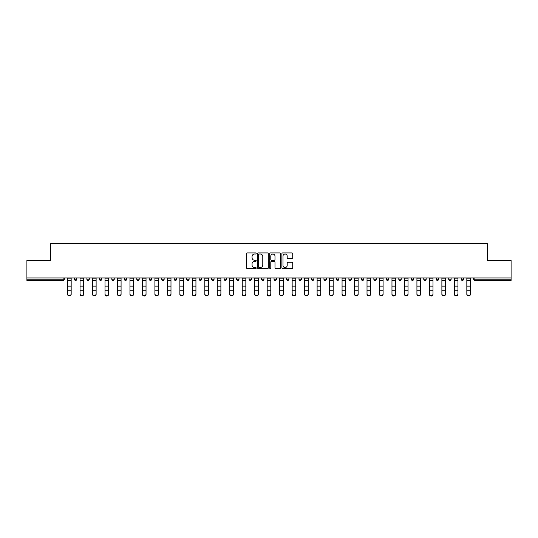<?xml version="1.0" encoding="UTF-8"?>
<svg xmlns="http://www.w3.org/2000/svg" width="538" height="538" viewBox="0 0 538 538"><rect width="100%" height="100%" fill="white"/><g stroke="black" fill="none" stroke-linecap="round" stroke-linejoin="round"><path stroke-width="0.81" d="M256.202 253.479A0.551 0.551 0 0 0 255.651 252.927L247.312 252.927A0.787 0.787 0 0 0 246.525 253.714L246.525 267.843A0.787 0.787 0 0 0 247.312 268.63L255.651 268.63A0.551 0.551 0 0 0 256.202 268.079A0.551 0.551 0 0 0 255.651 267.527L254.575 267.527A2.515 2.515 0 0 1 252.06 265.019L252.06 263.842A2.515 2.515 0 0 1 254.575 261.327L255.651 261.327A0.551 0.551 0 0 0 256.202 260.775A0.551 0.551 0 0 0 255.651 260.231L254.575 260.231A2.515 2.515 0 0 1 252.06 257.715L252.06 256.539A2.515 2.515 0 0 1 254.575 254.03L255.651 254.03A0.551 0.551 0 0 0 256.202 253.479M291.946 258.462A0.787 0.787 0 0 0 292.726 257.675L292.726 253.714A0.787 0.787 0 0 0 291.946 252.927L282.679 252.927A0.787 0.787 0 0 0 281.892 253.714L281.892 267.843A0.787 0.787 0 0 0 282.679 268.63L291.946 268.63A0.787 0.787 0 0 0 292.726 267.843L292.726 263.055A0.787 0.787 0 0 0 291.946 262.268L287.978 262.268A0.787 0.787 0 0 0 287.191 263.055L287.191 265.429A2.098 2.098 0 0 1 285.093 267.527A2.098 2.098 0 0 1 282.995 265.429L282.995 256.128A2.098 2.098 0 0 1 285.093 254.03A2.098 2.098 0 0 1 287.191 256.128L287.191 257.675A0.787 0.787 0 0 0 287.978 258.462L291.946 258.462M26.9 277.938L26.9 260.419L50.733 260.419L50.733 243.62L487.267 243.62L487.267 260.419L511.1 260.419L511.1 277.938L26.9 277.938L26.9 279.215L63.134 279.215L63.134 277.938M268.314 253.714A0.787 0.787 0 0 0 267.527 252.927L258.267 252.927A0.787 0.787 0 0 0 257.48 253.714L257.48 267.843A0.787 0.787 0 0 0 258.267 268.63L267.527 268.63A0.787 0.787 0 0 0 268.314 267.843L268.314 253.714M270.473 252.927L279.733 252.927A0.787 0.787 0 0 1 280.52 253.714L280.52 267.843A0.787 0.787 0 0 1 279.733 268.63L275.772 268.63A0.787 0.787 0 0 1 274.985 267.843L274.985 262.114A0.787 0.787 0 0 0 274.198 261.327L271.569 261.327A0.787 0.787 0 0 0 270.789 262.114L270.789 268.079A0.551 0.551 0 0 1 270.237 268.63A0.551 0.551 0 0 1 269.686 268.079L269.686 253.714A0.787 0.787 0 0 1 270.473 252.927M64.331 277.938L64.331 279.215A1.197 1.197 0 0 1 63.134 280.412L26.9 280.412L26.9 279.215M511.1 277.938L511.1 280.412L474.866 280.412A1.197 1.197 0 0 1 473.669 279.215L473.669 277.938M74.405 279.215A1.197 1.197 0 0 0 75.609 280.412A1.197 1.197 0 0 0 76.806 279.215L76.806 277.938L76.806 279.215L74.405 279.215A1.197 1.197 0 0 0 75.609 280.412A1.197 1.197 0 0 1 74.405 279.215L74.405 277.938M63.134 280.412A1.197 1.197 0 0 0 64.331 279.215A1.197 1.197 0 0 1 63.134 280.412L63.134 279.215L64.331 279.215M86.887 277.938L86.887 279.215L86.887 277.938M89.288 277.938L89.288 279.215L89.288 277.938M99.362 279.215A1.197 1.197 0 0 0 100.559 280.412A1.197 1.197 0 0 0 101.763 279.215A1.197 1.197 0 0 1 100.559 280.412A1.197 1.197 0 0 0 101.763 279.215L101.763 277.938L101.763 279.215L99.362 279.215A1.197 1.197 0 0 0 100.559 280.412A1.197 1.197 0 0 1 99.362 279.215L99.362 277.938M111.837 277.938L111.837 279.215L111.837 277.938M114.238 277.938L114.238 279.215A1.197 1.197 0 0 1 113.041 280.412A1.197 1.197 0 0 1 111.837 279.215A1.197 1.197 0 0 0 113.041 280.412A1.197 1.197 0 0 0 114.238 279.215A1.197 1.197 0 0 1 113.041 280.412A1.197 1.197 0 0 1 111.837 279.215L114.238 279.215M124.318 277.938L124.318 279.215L124.318 277.938M126.712 277.938L126.712 279.215L126.712 277.938M139.194 277.938L139.194 279.215A1.197 1.197 0 0 1 137.99 280.412A1.197 1.197 0 0 1 136.793 279.215L136.793 277.938M150.472 280.412A1.197 1.197 0 0 0 151.669 279.215L151.669 277.938L151.669 279.215A1.197 1.197 0 0 1 150.472 280.412A1.197 1.197 0 0 1 149.268 279.215L149.268 277.938M164.144 277.938L164.144 279.215A1.197 1.197 0 0 1 162.947 280.412A1.197 1.197 0 0 1 161.75 279.215L161.75 277.938M176.625 277.938L176.625 279.215A1.197 1.197 0 0 1 175.422 280.412A1.197 1.197 0 0 1 174.225 279.215L174.225 277.938M186.699 277.938L186.699 279.215L186.699 277.938M189.1 277.938L189.1 279.215L189.1 277.938M201.575 277.938L201.575 279.215A1.197 1.197 0 0 1 200.378 280.412A1.197 1.197 0 0 1 199.174 279.215L199.174 277.938M211.656 277.938L211.656 279.215L211.656 277.938M214.057 277.938L214.057 279.215A1.197 1.197 0 0 1 212.853 280.412A1.197 1.197 0 0 1 211.656 279.215L214.057 279.215A1.197 1.197 0 0 1 212.853 280.412M226.532 277.938L226.532 279.215L224.131 279.215A1.197 1.197 0 0 0 225.328 280.412A1.197 1.197 0 0 1 224.131 279.215L224.131 277.938M239.006 277.938L239.006 279.215A1.197 1.197 0 0 1 237.809 280.412A1.197 1.197 0 0 1 236.606 279.215L236.606 277.938M251.481 277.938L251.481 279.215A1.197 1.197 0 0 1 250.284 280.412A1.197 1.197 0 0 1 249.087 279.215L249.087 277.938M261.562 277.938L261.562 279.215L261.562 277.938M263.963 277.938L263.963 279.215A1.197 1.197 0 0 1 262.759 280.412A1.197 1.197 0 0 1 261.562 279.215L263.963 279.215A1.197 1.197 0 0 1 262.759 280.412M275.241 280.412A1.197 1.197 0 0 0 276.438 279.215L276.438 277.938L276.438 279.215A1.197 1.197 0 0 1 275.241 280.412A1.197 1.197 0 0 1 274.037 279.215L274.037 277.938M288.913 277.938L288.913 279.215A1.197 1.197 0 0 1 287.716 280.412A1.197 1.197 0 0 1 286.519 279.215L286.519 277.938M301.394 277.938L301.394 279.215A1.197 1.197 0 0 1 300.191 280.412A1.197 1.197 0 0 1 298.993 279.215L298.993 277.938M311.468 277.938L311.468 279.215L311.468 277.938M313.869 277.938L313.869 279.215A1.197 1.197 0 0 1 312.672 280.412A1.197 1.197 0 0 1 311.468 279.215L313.869 279.215A1.197 1.197 0 0 1 312.672 280.412M326.344 277.938L326.344 279.215A1.197 1.197 0 0 1 325.147 280.412A1.197 1.197 0 0 1 323.943 279.215L323.943 277.938M336.425 277.938L336.425 279.215L336.425 277.938M338.826 277.938L338.826 279.215L338.826 277.938M348.9 277.938L348.9 279.215L348.9 277.938M351.301 277.938L351.301 279.215L351.301 277.938M363.775 277.938L363.775 279.215A1.197 1.197 0 0 1 362.578 280.412A1.197 1.197 0 0 1 361.375 279.215L361.375 277.938M376.25 277.938L376.25 279.215L373.856 279.215A1.197 1.197 0 0 0 375.053 280.412A1.197 1.197 0 0 1 373.856 279.215L373.856 277.938M388.732 277.938L388.732 279.215A1.197 1.197 0 0 1 387.528 280.412A1.197 1.197 0 0 1 386.331 279.215L386.331 277.938M398.806 277.938L398.806 279.215L398.806 277.938M401.207 277.938L401.207 279.215L401.207 277.938M413.682 277.938L413.682 279.215A1.197 1.197 0 0 1 412.485 280.412A1.197 1.197 0 0 1 411.288 279.215L411.288 277.938M426.163 277.938L426.163 279.215L423.762 279.215A1.197 1.197 0 0 0 424.959 280.412A1.197 1.197 0 0 1 423.762 279.215L423.762 277.938M438.638 277.938L438.638 279.215A1.197 1.197 0 0 1 437.441 280.412A1.197 1.197 0 0 1 436.237 279.215L436.237 277.938M451.113 277.938L451.113 279.215L448.712 279.215A1.197 1.197 0 0 0 449.916 280.412A1.197 1.197 0 0 1 448.712 279.215L448.712 277.938M463.595 277.938L463.595 279.215A1.197 1.197 0 0 1 462.391 280.412A1.197 1.197 0 0 1 461.194 279.215L461.194 277.938M88.084 280.412A1.197 1.197 0 0 1 86.887 279.215L89.288 279.215A1.197 1.197 0 0 1 88.084 280.412A1.197 1.197 0 0 0 89.288 279.215A1.197 1.197 0 0 1 88.084 280.412M125.515 280.412A1.197 1.197 0 0 1 124.318 279.215A1.197 1.197 0 0 0 125.515 280.412A1.197 1.197 0 0 0 126.712 279.215A1.197 1.197 0 0 1 125.515 280.412A1.197 1.197 0 0 1 124.318 279.215L126.712 279.215A1.197 1.197 0 0 1 125.515 280.412M187.903 280.412A1.197 1.197 0 0 1 186.699 279.215L189.1 279.215A1.197 1.197 0 0 1 187.903 280.412A1.197 1.197 0 0 0 189.1 279.215M225.328 280.412A1.197 1.197 0 0 0 226.532 279.215A1.197 1.197 0 0 1 225.328 280.412A1.197 1.197 0 0 1 224.131 279.215M337.622 280.412A1.197 1.197 0 0 1 336.425 279.215A1.197 1.197 0 0 0 337.622 280.412A1.197 1.197 0 0 0 338.826 279.215A1.197 1.197 0 0 1 337.622 280.412A1.197 1.197 0 0 1 336.425 279.215L338.826 279.215M350.097 280.412A1.197 1.197 0 0 1 348.9 279.215A1.197 1.197 0 0 0 350.097 280.412A1.197 1.197 0 0 0 351.301 279.215A1.197 1.197 0 0 1 350.097 280.412A1.197 1.197 0 0 1 348.9 279.215L351.301 279.215A1.197 1.197 0 0 1 350.097 280.412M376.25 279.215A1.197 1.197 0 0 1 375.053 280.412A1.197 1.197 0 0 0 376.25 279.215A1.197 1.197 0 0 1 375.053 280.412A1.197 1.197 0 0 1 373.856 279.215M400.01 280.412A1.197 1.197 0 0 1 398.806 279.215A1.197 1.197 0 0 0 400.01 280.412A1.197 1.197 0 0 0 401.207 279.215A1.197 1.197 0 0 1 400.01 280.412A1.197 1.197 0 0 1 398.806 279.215L401.207 279.215M424.959 280.412A1.197 1.197 0 0 0 426.163 279.215A1.197 1.197 0 0 1 424.959 280.412A1.197 1.197 0 0 1 423.762 279.215M451.113 279.215A1.197 1.197 0 0 1 449.916 280.412A1.197 1.197 0 0 0 451.113 279.215A1.197 1.197 0 0 1 449.916 280.412A1.197 1.197 0 0 1 448.712 279.215M474.866 277.938L474.866 280.412A1.197 1.197 0 0 1 473.669 279.215L511.1 279.215M259.128 254.03A0.551 0.551 0 0 0 258.576 254.575L258.576 266.983A0.551 0.551 0 0 0 259.128 267.527L260.264 267.527A2.515 2.515 0 0 0 262.779 265.019L262.779 256.539A2.515 2.515 0 0 0 260.264 254.03L259.128 254.03M274.985 256.169A2.098 2.098 0 0 0 272.887 254.064A2.098 2.098 0 0 0 270.789 256.169L270.789 259.444A0.787 0.787 0 0 0 271.569 260.231L274.198 260.231A0.787 0.787 0 0 0 274.985 259.444L274.985 256.169M67.573 290.702L67.573 293.943A1.802 1.634 0 0 0 71.171 293.943L71.171 294.38A1.802 1.634 180 0 1 67.573 294.38M71.171 290.702L71.171 294.38M71.171 293.943L71.171 277.938M67.573 293.943L67.573 277.938M80.048 290.702L80.048 293.943A1.802 1.634 0 0 0 83.646 293.943L83.646 294.38A1.802 1.634 180 0 1 80.048 294.38M83.646 290.702L83.646 294.38M92.523 290.702L92.523 293.943A1.802 1.634 0 0 0 96.12 293.943L96.12 294.38A1.802 1.634 180 0 1 92.523 294.38M96.12 290.702L96.12 294.38M104.997 290.702L104.997 293.943A1.802 1.634 0 0 0 108.602 293.943L108.602 294.38A1.802 1.634 180 0 1 104.997 294.38M108.602 290.702L108.602 294.38M117.479 290.702L117.479 293.943A1.802 1.634 0 0 0 121.077 293.943L121.077 294.38A1.802 1.634 180 0 1 117.479 294.38M121.077 290.702L121.077 294.38M129.954 290.702L129.954 293.943A1.802 1.634 0 0 0 133.552 293.943L133.552 294.38A1.802 1.634 180 0 1 129.954 294.38M133.552 290.702L133.552 294.38M83.646 293.943L83.646 277.938M80.048 293.943L80.048 277.938M96.12 293.943L96.12 277.938M92.523 293.943L92.523 277.938M108.602 293.943L108.602 277.938M104.997 293.943L104.997 277.938M121.077 293.943L121.077 277.938M117.479 293.943L117.479 277.938M133.552 293.943L133.552 277.938M129.954 293.943L129.954 277.938M142.429 290.702L142.429 293.943A1.802 1.634 0 0 0 146.033 293.943L146.033 294.38A1.802 1.634 180 0 1 142.429 294.38M146.033 290.702L146.033 294.38M146.033 293.943L146.033 277.938M142.429 293.943L142.429 277.938M154.91 290.702L154.91 293.943A1.802 1.634 0 0 0 158.508 293.943L158.508 294.38A1.802 1.634 180 0 1 154.91 294.38M158.508 290.702L158.508 294.38M158.508 293.943L158.508 277.938M154.91 293.943L154.91 277.938M167.385 290.702L167.385 293.943A1.802 1.634 0 0 0 170.983 293.943L170.983 294.38A1.802 1.634 180 0 1 167.385 294.38M170.983 290.702L170.983 294.38M170.983 293.943L170.983 277.938M167.385 293.943L167.385 277.938M179.86 290.702L179.86 293.943A1.802 1.634 0 0 0 183.458 293.943L183.458 294.38A1.802 1.634 180 0 1 179.86 294.38M183.458 290.702L183.458 294.38M183.458 293.943L183.458 277.938M179.86 293.943L179.86 277.938M192.342 290.702L192.342 293.943A1.802 1.634 0 0 0 195.94 293.943L195.94 294.38A1.802 1.634 180 0 1 192.342 294.38M195.94 290.702L195.94 294.38M195.94 293.943L195.94 277.938M192.342 293.943L192.342 277.938M204.817 290.702L204.817 293.943A1.802 1.634 0 0 0 208.414 293.943L208.414 294.38A1.802 1.634 180 0 1 204.817 294.38M208.414 290.702L208.414 294.38M208.414 293.943L208.414 277.938M204.817 293.943L204.817 277.938M217.291 290.702L217.291 293.943A1.802 1.634 0 0 0 220.889 293.943L220.889 294.38A1.802 1.634 180 0 1 217.291 294.38M220.889 290.702L220.889 294.38M220.889 293.943L220.889 277.938M217.291 293.943L217.291 277.938M229.773 290.702L229.773 293.943A1.802 1.634 0 0 0 233.371 293.943L233.371 294.38A1.802 1.634 180 0 1 229.773 294.38M233.371 290.702L233.371 294.38M233.371 293.943L233.371 277.938M229.773 293.943L229.773 277.938M242.248 290.702L242.248 293.943A1.802 1.634 0 0 0 245.846 293.943L245.846 294.38A1.802 1.634 180 0 1 242.248 294.38M245.846 290.702L245.846 294.38M245.846 293.943L245.846 277.938M242.248 293.943L242.248 277.938M254.723 290.702L254.723 293.943A1.802 1.634 0 0 0 258.321 293.943L258.321 294.38A1.802 1.634 180 0 1 254.723 294.38M258.321 290.702L258.321 294.38M258.321 293.943L258.321 277.938M254.723 293.943L254.723 277.938M267.198 290.702L267.198 293.943A1.802 1.634 0 0 0 270.802 293.943L270.802 294.38A1.802 1.634 180 0 1 267.198 294.38M270.802 290.702L270.802 294.38M270.802 293.943L270.802 277.938M267.198 293.943L267.198 277.938M279.679 290.702L279.679 293.943A1.802 1.634 0 0 0 283.277 293.943L283.277 294.38A1.802 1.634 180 0 1 279.679 294.38M283.277 290.702L283.277 294.38M283.277 293.943L283.277 277.938M279.679 293.943L279.679 277.938M292.154 290.702L292.154 293.943A1.802 1.634 0 0 0 295.752 293.943L295.752 294.38A1.802 1.634 180 0 1 292.154 294.38M295.752 290.702L295.752 294.38M295.752 293.943L295.752 277.938M292.154 293.943L292.154 277.938M304.629 290.702L304.629 293.943A1.802 1.634 0 0 0 308.227 293.943L308.227 294.38A1.802 1.634 180 0 1 304.629 294.38M308.227 290.702L308.227 294.38M308.227 293.943L308.227 277.938M304.629 293.943L304.629 277.938M317.111 290.702L317.111 293.943A1.802 1.634 0 0 0 320.709 293.943L320.709 294.38A1.802 1.634 180 0 1 317.111 294.38M320.709 290.702L320.709 294.38M320.709 293.943L320.709 277.938M317.111 293.943L317.111 277.938M329.586 290.702L329.586 293.943A1.802 1.634 0 0 0 333.183 293.943L333.183 294.38A1.802 1.634 180 0 1 329.586 294.38M333.183 290.702L333.183 294.38M333.183 293.943L333.183 277.938M329.586 293.943L329.586 277.938M342.06 290.702L342.06 293.943A1.802 1.634 0 0 0 345.658 293.943L345.658 294.38A1.802 1.634 180 0 1 342.06 294.38M345.658 290.702L345.658 294.38M345.658 293.943L345.658 277.938M342.06 293.943L342.06 277.938M354.542 290.702L354.542 293.943A1.802 1.634 0 0 0 358.14 293.943L358.14 294.38A1.802 1.634 180 0 1 354.542 294.38M358.14 290.702L358.14 294.38M358.14 293.943L358.14 277.938M354.542 293.943L354.542 277.938M367.017 290.702L367.017 293.943A1.802 1.634 0 0 0 370.615 293.943L370.615 294.38A1.802 1.634 180 0 1 367.017 294.38M370.615 290.702L370.615 294.38M370.615 293.943L370.615 277.938M367.017 293.943L367.017 277.938M379.492 290.702L379.492 293.943A1.802 1.634 0 0 0 383.09 293.943L383.09 294.38A1.802 1.634 180 0 1 379.492 294.38M383.09 290.702L383.09 294.38M383.09 293.943L383.09 277.938M379.492 293.943L379.492 277.938M391.967 290.702L391.967 293.943A1.802 1.634 0 0 0 395.571 293.943L395.571 294.38A1.802 1.634 180 0 1 391.967 294.38M395.571 290.702L395.571 294.38M395.571 293.943L395.571 277.938M391.967 293.943L391.967 277.938M404.448 290.702L404.448 293.943A1.802 1.634 0 0 0 408.046 293.943L408.046 294.38A1.802 1.634 180 0 1 404.448 294.38M408.046 290.702L408.046 294.38M408.046 293.943L408.046 277.938M404.448 293.943L404.448 277.938M416.923 290.702L416.923 293.943A1.802 1.634 0 0 0 420.521 293.943L420.521 294.38A1.802 1.634 180 0 1 416.923 294.38M420.521 290.702L420.521 294.38M420.521 293.943L420.521 277.938M416.923 293.943L416.923 277.938M429.398 290.702L429.398 293.943A1.802 1.634 0 0 0 433.003 293.943L433.003 294.38A1.802 1.634 180 0 1 429.398 294.38M433.003 290.702L433.003 294.38M433.003 293.943L433.003 277.938M429.398 293.943L429.398 277.938M441.88 290.702L441.88 293.943A1.802 1.634 0 0 0 445.477 293.943L445.477 294.38A1.802 1.634 180 0 1 441.88 294.38M445.477 290.702L445.477 294.38M445.477 293.943L445.477 277.938M441.88 293.943L441.88 277.938M454.354 290.702L454.354 293.943A1.802 1.634 0 0 0 457.952 293.943L457.952 294.38A1.802 1.634 180 0 1 454.354 294.38M457.952 290.702L457.952 294.38M457.952 293.943L457.952 277.938M454.354 293.943L454.354 277.938M466.829 290.702L466.829 293.943A1.802 1.634 0 0 0 470.427 293.943L470.427 294.38A1.802 1.634 180 0 1 466.829 294.38M470.427 290.702L470.427 294.38M470.427 293.943L470.427 277.938M466.829 293.943L466.829 277.938M75.609 280.412A1.197 1.197 0 0 0 76.806 279.215M137.99 280.412A1.197 1.197 0 0 0 139.194 279.215L136.793 279.215M151.669 279.215L149.268 279.215M162.947 280.412A1.197 1.197 0 0 0 164.144 279.215L161.75 279.215M175.422 280.412A1.197 1.197 0 0 0 176.625 279.215L174.225 279.215M200.378 280.412A1.197 1.197 0 0 0 201.575 279.215L199.174 279.215M237.809 280.412A1.197 1.197 0 0 0 239.006 279.215L236.606 279.215M250.284 280.412A1.197 1.197 0 0 0 251.481 279.215L249.087 279.215M276.438 279.215L274.037 279.215M287.716 280.412A1.197 1.197 0 0 0 288.913 279.215L286.519 279.215M300.191 280.412A1.197 1.197 0 0 0 301.394 279.215L298.993 279.215M325.147 280.412A1.197 1.197 0 0 0 326.344 279.215L323.943 279.215M362.578 280.412A1.197 1.197 0 0 0 363.775 279.215L361.375 279.215M387.528 280.412A1.197 1.197 0 0 0 388.732 279.215L386.331 279.215M412.485 280.412A1.197 1.197 0 0 0 413.682 279.215L411.288 279.215M437.441 280.412A1.197 1.197 0 0 0 438.638 279.215L436.237 279.215M462.391 280.412A1.197 1.197 0 0 0 463.595 279.215L461.194 279.215M474.866 280.412A1.197 1.197 0 0 1 473.669 279.215M67.573 286.135L71.171 286.135M67.573 290.264L71.171 290.264M67.573 280.412L71.171 280.412M67.573 278.173L71.171 278.173M80.048 286.135L83.646 286.135M80.048 290.264L83.646 290.264M80.048 280.412L83.646 280.412M80.048 278.173L83.646 278.173M92.523 286.135L96.12 286.135M92.523 290.264L96.12 290.264M92.523 280.412L96.12 280.412M92.523 278.173L96.12 278.173M104.997 286.135L108.602 286.135M104.997 290.264L108.602 290.264M104.997 280.412L108.602 280.412M104.997 278.173L108.602 278.173M117.479 286.135L121.077 286.135M117.479 290.264L121.077 290.264M117.479 280.412L121.077 280.412M117.479 278.173L121.077 278.173M129.954 286.135L133.552 286.135M129.954 290.264L133.552 290.264M129.954 280.412L133.552 280.412M129.954 278.173L133.552 278.173M142.429 286.135L146.033 286.135M142.429 290.264L146.033 290.264M142.429 280.412L146.033 280.412M142.429 278.173L146.033 278.173M154.91 286.135L158.508 286.135M154.91 290.264L158.508 290.264M154.91 280.412L158.508 280.412M154.91 278.173L158.508 278.173M167.385 286.135L170.983 286.135M167.385 290.264L170.983 290.264M167.385 280.412L170.983 280.412M167.385 278.173L170.983 278.173M179.86 286.135L183.458 286.135M179.86 290.264L183.458 290.264M179.86 280.412L183.458 280.412M179.86 278.173L183.458 278.173M192.342 286.135L195.94 286.135M192.342 290.264L195.94 290.264M192.342 280.412L195.94 280.412M192.342 278.173L195.94 278.173M204.817 286.135L208.414 286.135M204.817 290.264L208.414 290.264M204.817 280.412L208.414 280.412M204.817 278.173L208.414 278.173M217.291 286.135L220.889 286.135M217.291 290.264L220.889 290.264M217.291 280.412L220.889 280.412M217.291 278.173L220.889 278.173M229.773 286.135L233.371 286.135M229.773 290.264L233.371 290.264M229.773 280.412L233.371 280.412M229.773 278.173L233.371 278.173M242.248 286.135L245.846 286.135M242.248 290.264L245.846 290.264M242.248 280.412L245.846 280.412M242.248 278.173L245.846 278.173M254.723 286.135L258.321 286.135M254.723 290.264L258.321 290.264M254.723 280.412L258.321 280.412M254.723 278.173L258.321 278.173M267.198 286.135L270.802 286.135M267.198 290.264L270.802 290.264M267.198 280.412L270.802 280.412M267.198 278.173L270.802 278.173M279.679 286.135L283.277 286.135M279.679 290.264L283.277 290.264M279.679 280.412L283.277 280.412M279.679 278.173L283.277 278.173M292.154 286.135L295.752 286.135M292.154 290.264L295.752 290.264M292.154 280.412L295.752 280.412M292.154 278.173L295.752 278.173M304.629 286.135L308.227 286.135M304.629 290.264L308.227 290.264M304.629 280.412L308.227 280.412M304.629 278.173L308.227 278.173M317.111 286.135L320.709 286.135M317.111 290.264L320.709 290.264M317.111 280.412L320.709 280.412M317.111 278.173L320.709 278.173M329.586 286.135L333.183 286.135M329.586 290.264L333.183 290.264M329.586 280.412L333.183 280.412M329.586 278.173L333.183 278.173M342.06 286.135L345.658 286.135M342.06 290.264L345.658 290.264M342.06 280.412L345.658 280.412M342.06 278.173L345.658 278.173M354.542 286.135L358.14 286.135M354.542 290.264L358.14 290.264M354.542 280.412L358.14 280.412M354.542 278.173L358.14 278.173M367.017 286.135L370.615 286.135M367.017 290.264L370.615 290.264M367.017 280.412L370.615 280.412M367.017 278.173L370.615 278.173M379.492 286.135L383.09 286.135M379.492 290.264L383.09 290.264M379.492 280.412L383.09 280.412M379.492 278.173L383.09 278.173M391.967 286.135L395.571 286.135M391.967 290.264L395.571 290.264M391.967 280.412L395.571 280.412M391.967 278.173L395.571 278.173M404.448 286.135L408.046 286.135M404.448 290.264L408.046 290.264M404.448 280.412L408.046 280.412M404.448 278.173L408.046 278.173M416.923 286.135L420.521 286.135M416.923 290.264L420.521 290.264M416.923 280.412L420.521 280.412M416.923 278.173L420.521 278.173M429.398 286.135L433.003 286.135M429.398 290.264L433.003 290.264M429.398 280.412L433.003 280.412M429.398 278.173L433.003 278.173M441.88 286.135L445.477 286.135M441.88 290.264L445.477 290.264M441.88 280.412L445.477 280.412M441.88 278.173L445.477 278.173M454.354 286.135L457.952 286.135M454.354 290.264L457.952 290.264M454.354 280.412L457.952 280.412M454.354 278.173L457.952 278.173M466.829 286.135L470.427 286.135M466.829 290.264L470.427 290.264M466.829 280.412L470.427 280.412M466.829 278.173L470.427 278.173"/></g></svg>
